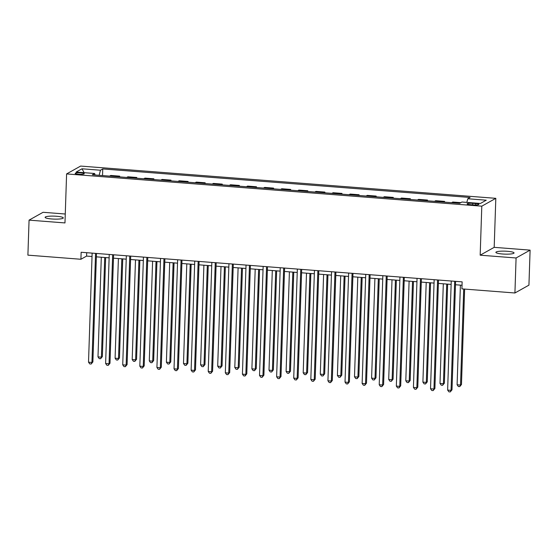 <?xml version="1.0" encoding="UTF-8"?>
<svg xmlns="http://www.w3.org/2000/svg" width="558" height="558" viewBox="0 0 558 558"><rect width="100%" height="100%" fill="white"/><g stroke="black" fill="none" stroke-linecap="round" stroke-linejoin="round"><path stroke-width="0.84" d="M51.768 218.98A9.088 1.486 1.9 0 0 63.284 217.927A9.088 1.486 1.9 0 0 56.623 216.267A9.088 1.486 1.9 0 0 45.114 217.32A9.088 1.486 1.9 0 0 51.768 218.98M502.542 254.002A9.088 1.486 1.9 0 0 514.051 252.948A9.088 1.486 1.9 0 0 507.389 251.288A9.088 1.486 1.9 0 0 495.881 252.342A9.088 1.486 1.9 0 0 502.542 254.002M78.49 174.236A4.548 0.746 1.9 0 0 84.244 173.712A4.548 0.746 1.9 0 0 80.917 172.882A4.548 0.746 1.9 0 0 75.163 173.412A4.548 0.746 1.9 0 0 78.49 174.236M65.265 214.014L43.078 212.291L29.065 220.138L27.9 255.145L80.91 259.268L86.595 256.087L92.028 256.506M495.818 198.327L80.617 166.075L66.597 173.922L481.798 206.174L495.818 198.327L494.186 247.34L480.173 255.187L516.08 257.977L530.1 250.13L494.186 247.34M530.1 250.13L528.935 285.138L514.922 292.985L516.08 257.977M514.922 292.985L461.912 288.87L462.143 281.867L81.147 252.265L80.91 259.268M475.695 203.579L472.682 203.342A4.401 0.718 1.9 0 0 467.109 203.851A4.401 0.718 1.9 0 0 470.331 204.66L473.344 204.891A4.401 0.718 1.9 0 0 478.917 204.381A4.401 0.718 1.9 0 0 475.695 203.579L475.646 204.967M466.823 202.408L467.785 198.76L470.073 197.476L102.756 168.941L102.539 175.561M467.785 198.76L486.248 200.196L480.417 203.461L461.947 202.024L459.659 203.307L92.335 174.773L94.63 173.489L76.16 172.052L81.998 168.788L100.468 170.225L102.756 168.941M29.065 220.138L64.972 222.928L66.597 173.922M480.173 255.187L481.798 206.174M96.374 256.847L109.131 257.838M113.476 258.173L126.227 259.163M130.572 259.505L143.329 260.495M147.675 260.83L160.432 261.821M164.777 262.162L177.528 263.153M181.88 263.488L194.63 264.478M198.976 264.82L211.733 265.81M216.079 266.145L228.829 267.136M233.181 267.477L245.932 268.468M250.277 268.803L263.034 269.793M267.38 270.128L280.13 271.125M284.482 271.46L297.233 272.45M301.578 272.785L314.335 273.776M318.681 274.118L331.431 275.108M335.783 275.443L348.534 276.433M352.879 276.775L365.636 277.765M369.982 278.1L382.732 279.091M387.085 279.432L399.835 280.423M404.18 280.758L416.938 281.748M421.283 282.09L434.033 283.08M438.386 283.415L451.136 284.406M455.481 284.747L462.031 285.257M86.706 252.697L86.595 256.087M109.598 176.112L110.77 175.456L119.663 176.147L119.635 176.893M126.701 177.444L127.873 176.788L136.766 177.479L136.738 178.218M143.804 178.769L144.968 178.114L153.862 178.804L153.841 179.55M160.899 180.101L162.071 179.446L170.964 180.136L170.936 180.876M178.002 181.427L179.174 180.771L188.067 181.462L188.039 182.208M195.105 182.752L196.27 182.103L205.163 182.794L205.142 183.533M212.2 184.084L213.372 183.429L222.265 184.119L222.237 184.865M229.303 185.409L230.475 184.761L239.368 185.451L239.34 186.191M246.406 186.742L247.571 186.086L256.464 186.777L256.443 187.523M263.502 188.067L264.673 187.418L273.566 188.109L273.539 188.848M280.604 189.399L281.776 188.744L290.669 189.434L290.641 190.18M297.707 190.724L298.872 190.069L307.765 190.766L307.744 191.506M314.803 192.057L315.974 191.401L324.868 192.091L324.84 192.838M331.905 193.382L333.077 192.726L341.97 193.417L341.942 194.163M349.008 194.714L350.173 194.058L359.066 194.749L359.045 195.495M366.111 196.039L367.276 195.384L376.169 196.074L376.148 196.821M383.207 197.372L384.378 196.716L393.271 197.406L393.244 198.146M400.309 198.697L401.481 198.041L410.367 198.732L410.346 199.478M417.412 200.029L418.577 199.373L427.47 200.064L427.449 200.803M434.508 201.354L435.679 200.699L444.573 201.389L444.545 202.136M451.61 202.687L452.782 202.031L460.824 202.652M443.401 202.045L444.573 201.389M426.298 200.72L427.47 200.064M409.202 199.387L410.367 198.732M392.1 198.062L393.271 197.406M374.997 196.73L376.169 196.074M357.901 195.405L359.066 194.749M340.799 194.072L341.97 193.417M323.696 192.747L324.868 192.091M306.6 191.415L307.765 190.766M289.497 190.09L290.669 189.434M272.395 188.757L273.566 188.109M255.299 187.432L256.464 186.777M238.196 186.1L239.368 185.451M221.094 184.775L222.265 184.119M203.998 183.449L205.163 182.794M186.895 182.117L188.067 181.462M169.792 180.792L170.964 180.136M152.697 179.46L153.862 178.804M135.594 178.135L136.766 177.479M118.491 176.802L119.663 176.147M100.468 170.225L99.129 175.296M95.048 174.982L94.63 173.489M81.998 168.788L84.125 172.673M454.672 281.288L451.052 390.349L447.635 390.084L451.248 281.023M455.6 281.358L452.001 389.819L451.052 390.349L450.25 391.925L448.883 391.821L447.635 390.084M452.001 389.819L450.25 391.925M460.406 285.131L457.1 384.776L460.524 385.048L461.473 384.518L464.633 289.079M461.473 384.518L459.722 386.624L460.524 385.048L463.712 289.009M459.722 386.624L458.355 386.52L457.1 384.776M437.57 279.956L433.95 389.017L430.532 388.752L434.152 279.691M438.497 280.025L434.898 388.487L433.95 389.017L433.147 390.6L431.78 390.495L430.532 388.752M434.898 388.487L433.147 390.6M420.467 278.63L416.854 387.691L413.429 387.426L417.049 278.365M421.395 278.7L417.796 387.161L416.854 387.691L416.052 389.275L414.678 389.163L413.429 387.426M417.796 387.161L416.052 389.275M403.371 277.298L399.751 386.359L396.333 386.094L399.947 277.033M404.292 277.375L400.7 385.829L399.751 386.359L398.949 387.943L397.582 387.838L396.333 386.094M400.7 385.829L398.949 387.943M443.31 283.799L440.004 383.451L443.422 383.716L444.37 383.186L447.655 284.141M444.37 383.186L442.62 385.299L443.422 383.716L446.728 284.064M442.62 385.299L441.252 385.194L440.004 383.451M426.207 282.474L422.901 382.118L426.319 382.39L427.268 381.86L430.553 282.808M427.268 381.86L425.517 383.967L426.319 382.39L429.625 282.739M425.517 383.967L424.15 383.862L422.901 382.118M409.105 281.141L405.799 380.793L409.223 381.058L410.172 380.528L413.457 281.483M410.172 380.528L408.421 382.642L409.223 381.058L412.529 281.406M408.421 382.642L407.054 382.537L405.799 380.793M386.269 275.973L382.649 385.034L379.231 384.769L382.851 275.708M387.196 276.043L383.597 384.504L382.649 385.034L381.846 386.617L380.479 386.506L379.231 384.769M383.597 384.504L381.846 386.617M392.009 279.816L388.703 379.468L392.121 379.733L393.069 379.203L396.354 280.151M393.069 379.203L391.318 381.309L392.121 379.733L395.427 280.081M391.318 381.309L389.951 381.205L388.703 379.468M369.166 274.641L365.546 383.702L362.128 383.437L365.748 274.376M370.094 274.717L366.494 383.172L365.546 383.702L364.744 385.285L363.377 385.18L362.128 383.437M366.494 383.172L364.744 385.285M352.07 273.315L348.45 382.376L345.025 382.111L348.645 273.05M352.991 273.385L349.399 381.846L348.45 382.376L347.648 383.96L346.281 383.848L345.025 382.111M349.399 381.846L347.648 383.96M334.967 271.983L331.347 381.044L327.93 380.779L331.543 271.718M335.895 272.06L332.296 380.514L331.347 381.044L330.545 382.628L329.178 382.523L327.93 380.779M332.296 380.514L330.545 382.628M317.865 270.658L314.245 379.719L310.827 379.454L314.447 270.393M318.792 270.728L315.193 379.189L314.245 379.719L313.443 381.302L312.075 381.191L310.827 379.454M315.193 379.189L313.443 381.302M300.762 269.326L297.149 378.387L293.724 378.122L297.344 269.061M301.69 269.402L298.098 377.857L297.149 378.387L296.347 379.97L294.98 379.865L293.724 378.122M298.098 377.857L296.347 379.97M374.906 278.484L371.6 378.136L375.018 378.401L375.966 377.871L379.252 278.826M375.966 377.871L374.216 379.984L375.018 378.401L378.324 278.749M374.216 379.984L372.849 379.879L371.6 378.136M357.804 277.159L354.497 376.81L357.922 377.075L358.864 376.545L362.156 277.493M358.864 376.545L357.12 378.652L357.922 377.075L361.228 277.424M357.12 378.652L355.753 378.547L354.497 376.81M340.708 275.826L337.402 375.478L340.819 375.743L341.768 375.213L345.053 276.168M341.768 375.213L340.017 377.327L340.819 375.743L344.126 276.091M340.017 377.327L338.65 377.222L337.402 375.478M323.605 274.501L320.299 374.153L323.717 374.418L324.665 373.888L327.951 274.836M324.665 373.888L322.915 376.001L323.717 374.418L327.023 274.766M322.915 376.001L321.548 375.89L320.299 374.153M306.502 273.169L303.196 372.821L306.621 373.086L307.563 372.556L310.855 273.511M307.563 372.556L305.819 374.669L306.621 373.086L309.927 273.434M305.819 374.669L304.445 374.564L303.196 372.821M283.666 268L280.046 377.062L276.629 376.796L280.242 267.735M284.594 268.07L280.995 376.531L280.046 377.062L279.244 378.645L277.877 378.54L276.629 376.796M280.995 376.531L279.244 378.645M289.407 271.844L286.101 371.495L289.518 371.761L290.467 371.23L293.752 272.178M290.467 371.23L288.716 373.344L289.518 371.761L292.824 272.109M288.716 373.344L287.349 373.232L286.101 371.495M266.564 266.668L262.944 375.736L259.526 375.464L263.146 266.403M267.491 266.745L263.892 375.199L262.944 375.736L262.141 377.313L260.774 377.208L259.526 375.464M263.892 375.199L262.141 377.313M272.304 270.511L268.998 370.163L272.416 370.428L273.364 369.898L276.649 270.853M273.364 369.898L271.613 372.012L272.416 370.428L275.722 270.776M271.613 372.012L270.246 371.907L268.998 370.163M249.461 265.343L245.848 374.404L242.423 374.139L246.043 265.078M250.389 265.413L246.796 373.874L245.848 374.404L245.046 375.987L243.679 375.883L242.423 374.139M246.796 373.874L245.046 375.987M255.201 269.186L251.895 368.838L255.32 369.103L256.262 368.573L259.547 269.521M256.262 368.573L254.518 370.686L255.32 369.103L258.626 269.451M254.518 370.686L253.144 370.575L251.895 368.838M232.365 264.011L228.745 373.079L225.327 372.807L228.94 263.746M233.293 264.087L229.694 372.549L228.745 373.079L227.943 374.655L226.576 374.551L225.327 372.807M229.694 372.549L227.943 374.655M238.106 267.854L234.799 367.506L238.217 367.771L239.166 367.241L242.451 268.196M239.166 367.241L237.415 369.354L238.217 367.771L241.523 268.119M237.415 369.354L236.048 369.25L234.799 367.506M215.262 262.685L211.642 371.747L208.225 371.482L211.845 262.42M216.19 262.755L212.591 371.216L211.642 371.747L210.84 373.33L209.473 373.225L208.225 371.482M212.591 371.216L210.84 373.33M221.003 266.529L217.697 366.181L221.114 366.446L222.063 365.915L225.348 266.864M222.063 365.915L220.312 368.029L221.114 366.446L224.421 266.794M220.312 368.029L218.945 367.917L217.697 366.181M198.16 261.36L194.547 370.421L191.122 370.156L194.742 261.088M199.087 261.43L195.488 369.891L194.547 370.421L193.745 371.998L192.377 371.893L191.122 370.156M195.488 369.891L193.745 371.998M203.9 265.196L200.594 364.848L204.019 365.113L204.96 364.583L208.246 265.538M204.96 364.583L203.217 366.697L204.019 365.113L207.318 265.469M203.217 366.697L201.843 366.592L200.594 364.848M181.064 260.028L177.444 369.089L174.026 368.824L177.639 259.763M181.992 260.098L178.393 368.559L177.444 369.089L176.642 370.672L175.275 370.568L174.026 368.824M178.393 368.559L176.642 370.672M163.961 258.703L160.341 367.764L156.924 367.499L160.544 258.431M164.889 258.772L161.29 367.234L160.341 367.764L159.539 369.34L158.172 369.236L156.924 367.499M161.29 367.234L159.539 369.34M146.859 257.371L143.246 366.432L139.821 366.167L143.441 257.105M147.786 257.44L144.187 365.902L143.246 366.432L142.443 368.015L141.069 367.91L139.821 366.167M144.187 365.902L142.443 368.015M129.763 256.045L126.143 365.106L122.725 364.841L126.338 255.78M130.691 256.115L127.091 364.576L126.143 365.106L125.341 366.683L123.974 366.578L122.725 364.841M127.091 364.576L125.341 366.683M112.66 254.713L109.04 363.774L105.622 363.509L109.242 254.448M113.588 254.783L109.989 363.244L109.04 363.774L108.238 365.357L106.871 365.253L105.622 363.509M109.989 363.244L108.238 365.357M95.558 253.388L91.944 362.449L88.52 362.184L92.14 253.123M96.485 253.458L92.886 361.919L91.944 362.449L91.142 364.032L89.768 363.921L88.52 362.184M92.886 361.919L91.142 364.032M186.797 263.871L183.498 363.523L186.916 363.788L187.865 363.258L191.15 264.206M187.865 363.258L186.114 365.371L186.916 363.788L190.222 264.136M186.114 365.371L184.747 365.26L183.498 363.523M169.702 262.539L166.396 362.191L169.813 362.456L170.762 361.926L174.047 262.881M170.762 361.926L169.011 364.039L169.813 362.456L173.119 262.811M169.011 364.039L167.644 363.935L166.396 362.191M152.599 261.214L149.293 360.866L152.718 361.131L153.659 360.601L156.944 261.549M153.659 360.601L151.909 362.714L152.718 361.131L156.017 261.479M151.909 362.714L150.541 362.609L149.293 360.866M135.496 259.889L132.19 359.533L135.615 359.805L136.564 359.275L139.849 260.223M136.564 359.275L134.813 361.382L135.615 359.805L138.921 260.154M134.813 361.382L133.446 361.277L132.19 359.533M118.401 258.556L115.094 358.208L118.512 358.473L119.461 357.943L122.746 258.891M119.461 357.943L117.71 360.056L118.512 358.473L121.818 258.821M117.71 360.056L116.343 359.952L115.094 358.208M101.298 257.231L97.992 356.876L101.41 357.148L102.358 356.618L105.643 257.566M102.358 356.618L100.607 358.724L101.41 357.148L104.716 257.496M100.607 358.724L99.24 358.62L97.992 356.876M472.633 204.835L472.682 203.342"/></g></svg>

